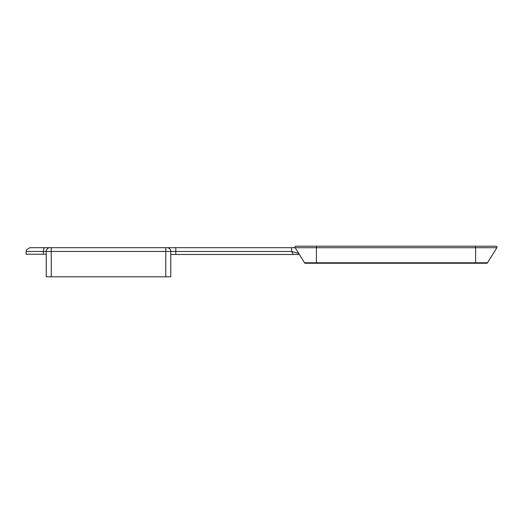 <?xml version="1.0" encoding="UTF-8"?>
<svg xmlns="http://www.w3.org/2000/svg" width="523" height="523" viewBox="0 0 523 523"><rect width="100%" height="100%" fill="white"/><g stroke="black" fill="none" stroke-linecap="round" stroke-linejoin="round"><path stroke-width="0.78" d="M316.415 246.228L316.415 262.781L304.51 262.781A1.007 1.007 0 0 0 305.367 263.259A1.007 1.007 0 0 1 304.51 262.781L299.359 254.472L293.449 254.472L291.579 251.458L291.579 247.693L50.005 247.693A3.766 3.766 0 0 0 46.24 251.458L46.24 276.817L51.261 276.817L51.261 251.458L291.579 251.458L298.718 253.439L295.175 247.719L291.579 247.693L295.155 247.693L304.51 262.781A1.007 1.007 0 0 0 306.216 262.781A1.007 1.007 0 0 1 305.367 263.259A1.007 1.007 0 0 0 306.216 262.781M165.758 276.817L165.758 247.693L167.014 247.693A3.766 3.766 0 0 1 170.779 251.458L170.779 276.817L51.261 276.817M50.005 247.693L29.916 247.693L26.536 249.798L26.15 251.458L51.261 251.458L51.261 247.693M294.743 247.693L295.155 247.693L298.718 253.439M26.15 251.458L26.15 254.217L46.24 254.217M293.449 254.472L170.779 254.472M495.699 246.228A1.007 1.007 0 0 1 495.994 246.183A1.007 1.007 0 0 0 495.699 246.228A1.007 1.007 0 0 1 496.85 247.719L487.508 262.781A1.007 1.007 0 0 1 485.802 262.781A1.007 1.007 0 0 0 486.658 263.259A1.007 1.007 0 0 1 485.802 262.781M475.61 246.228L495.994 246.183A1.007 1.007 0 0 1 496.85 247.719L487.508 262.781A1.007 1.007 0 0 1 486.658 263.259A1.007 1.007 0 0 0 487.508 262.781L475.61 262.781L475.61 263.259L486.658 263.259L305.367 263.259M495.994 246.183A1.007 1.007 0 0 1 496.85 247.719L475.61 247.719L475.61 246.183L296.025 246.183A1.007 1.007 0 0 1 296.319 246.228A1.007 1.007 0 0 0 296.025 246.183A1.007 1.007 0 0 1 296.319 246.228A1.007 1.007 0 0 0 295.168 247.719L475.61 247.719L475.61 262.781L316.415 262.781L316.415 263.259M296.025 246.183A1.007 1.007 0 0 0 295.155 247.693A1.007 1.007 0 0 1 296.025 246.183A1.007 1.007 0 0 0 295.155 247.693L291.579 247.693M175.8 247.693L175.8 254.472M167.014 247.693A3.766 3.766 0 0 1 170.779 251.458M44.985 247.693A3.766 1.615 90 0 0 43.37 251.458L43.37 254.217"/></g></svg>
